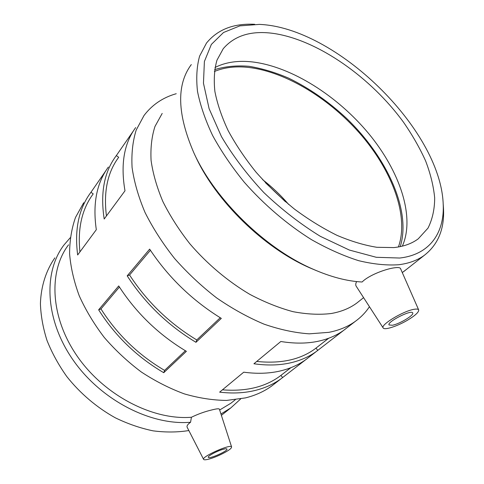 <?xml version="1.0" encoding="UTF-8"?>
<svg xmlns="http://www.w3.org/2000/svg" width="484" height="484" viewBox="0 0 484 484"><rect width="100%" height="100%" fill="white"/><g stroke="black" fill="none" stroke-linecap="round" stroke-linejoin="round"><path stroke-width="0.73" d="M127.195 275.85L149.653 249.121C168.408 277.399 192.293 300.491 221.309 318.393L195.966 342.309C167.9 325.363 144.976 303.208 127.195 275.85L129.567 275.003L150.409 250.27M129.567 275.003C146.961 301.726 169.358 323.373 196.77 339.95L220.244 317.746M195.966 342.309L196.77 339.95M98.645 309.827L118.713 285.941C136.137 312.948 158.691 334.746 186.394 351.336L163.743 372.704C136.924 356.944 115.222 335.987 98.645 309.827L100.968 308.937L119.415 287.042M100.968 308.937C117.182 334.492 138.388 354.978 164.59 370.393L185.372 350.737M163.743 372.704L164.59 370.393M135.683 127.57C124.019 143.373 120.455 164.451 124.993 190.805L104.187 219.01C100.236 193.122 104.139 172.177 115.894 156.181L116.335 155.582L118.695 157.288M118.532 157.524C107.472 172.467 103.443 191.948 106.444 215.955M116.335 155.582L133.396 130.916M108.38 167.047C96.6 183.097 92.577 203.982 96.316 229.682L77.664 254.971C74.409 229.743 78.692 209.046 90.502 192.886L90.95 192.287L93.212 193.884M93.043 194.126C81.923 209.221 77.549 228.484 79.92 251.916M90.95 192.287L106.063 170.441M345.134 329.223L316.258 351.547C308.804 356.92 300.007 360.731 289.868 362.982C278.978 365.353 266.993 365.614 253.925 363.762L280.817 341.498C294.145 343.652 306.293 343.634 317.262 341.444C327.474 339.363 336.271 335.666 343.658 330.36L345.159 329.253M256.726 361.445C280.641 363.907 300.026 359.751 314.872 348.964L328.715 338.231M317.77 350.428L315.998 348.129M307.346 358.438L281.101 378.73C273.599 384.163 264.839 388.095 254.832 390.527C244.081 393.099 232.344 393.637 219.633 392.149L243.748 372.184C256.714 373.926 268.626 373.575 279.486 371.143C289.589 368.838 298.38 364.99 305.852 359.594L307.37 358.469M222.434 389.832C245.739 391.659 264.869 387.133 279.825 376.243L290.854 367.701M282.626 377.599L280.956 375.402M392.306 325.254L389.045 324.939C386.637 322.029 411.551 309.33 412.713 312.906C414.449 315.042 399.488 324.05 392.306 325.254M222.858 449.37C225.314 448.674 226.681 448.565 226.96 449.049C228.236 450.919 208.737 459.546 208.283 457.301C207.412 456.182 216.814 451.052 222.858 449.37M209.983 458.802C206.232 459.891 204.103 460.084 203.601 459.383C201.344 456.684 231.358 443.435 231.618 446.998L231.116 448.148C228.878 450.894 217.479 456.636 209.983 458.802M408.187 319.797C415.502 315.302 418.999 311.999 418.672 309.899C418.255 309.046 416.724 308.846 414.08 309.306C403.233 310.952 380.037 325.054 383.171 327.946C384.405 330.505 397.896 326.053 408.187 319.797M191.301 64.584C176.237 84.839 177.18 114.46 194.132 153.446C215.319 199.759 265.202 248.395 312.652 269.007C330.536 276.902 347.016 281.234 362.099 282.003C369.02 274.972 386.643 268.602 395.029 267.731C398.187 267.337 400.008 267.598 400.492 268.505M383.171 327.946L356.212 286.238C355.468 285.094 355.601 283.539 356.617 281.567M254.723 24.297C233.651 23.238 217.576 29.5 206.493 43.064L199.608 56.102C196.752 66.393 196.05 78.148 197.496 91.373C200.261 105.294 205.301 120.008 212.621 135.514C221.206 151.226 231.727 166.762 244.178 182.111C263.974 204.641 287.284 224.534 311.508 239.665C327.68 248.818 343.374 255.818 358.608 260.664C373.285 264.21 386.674 265.565 398.774 264.73C408.932 263.441 417.42 260.325 424.238 255.383C438.201 244.529 444.614 228.787 443.477 208.156L443.284 205.198M402.283 272.571L406.687 269.219M393.885 247.584C403.704 246.55 411.824 243.633 418.243 238.83L427.989 228.133C432.406 219.337 434.638 209.276 434.68 197.938C433.543 186.104 430.512 173.738 425.581 160.845C419.689 147.844 412.314 134.945 403.45 122.143C371.089 77.755 318.883 40.674 274.948 33.644C252.146 30.141 234.909 35.163 223.245 48.696L216.965 60.191C214.345 69.297 213.65 79.715 214.884 91.44C217.286 103.788 221.708 116.856 228.158 130.632C235.732 144.601 245.013 158.437 256.012 172.135C267.827 185.487 280.641 197.805 294.46 209.094C308.592 219.561 322.798 228.321 337.082 235.381C351.136 241.328 364.404 245.303 376.891 247.294L393.885 247.584M402.349 246.144C415.375 216.705 399.711 171.142 368.687 133.578C337.499 95.995 292.003 66.889 252.926 61.994C238.364 60.264 225.713 62.097 214.981 67.5M398.423 246.967C409.131 216.735 392.766 172.328 362.05 136.016C331.171 99.716 286.879 71.977 248.697 67.451C235.817 65.999 224.37 67.355 214.364 71.499M288.706 204.478C280.853 195.318 272.147 187.036 262.6 179.631M203.601 459.383L187.157 427.245C186.612 425.908 187.744 424.25 190.563 422.266L191.416 417.256C198.18 413.977 205.065 411.515 212.059 409.881C216.608 408.732 219.046 408.49 219.385 409.161L231.618 446.998M219.657 410.002L230.965 403.19L234.093 400.698M68.546 244.825C48.418 271.107 50.07 317.062 77.24 356.236C104.29 395.428 152.847 420.408 191.416 417.256M221.388 415.351L221.847 414.969M54.855 257.875C46.119 270.435 41.037 286.026 40.414 303.595C40.819 315.592 43.009 327.862 46.978 340.397C51.957 352.89 58.558 364.936 66.786 376.54C80.132 393.371 96.86 407.576 115.319 417.813C127.837 423.875 140.439 428.225 153.113 430.851C165.625 432.466 177.537 432.363 188.845 430.548M220.952 413.995L230.777 407.933L240.711 398.907M70.247 237.729L63.834 245.152C43.227 272.31 44.982 319.658 73.011 359.914C100.914 400.201 150.929 425.696 190.563 422.266M83.696 202.729L75.534 217.383C71.626 228.436 69.642 240.566 69.587 253.761C70.718 267.404 73.937 281.428 79.249 295.827C85.741 310.208 94.084 324.092 104.284 337.475C115.41 350.319 127.752 361.826 141.31 371.996C155.328 381.192 169.684 388.495 184.374 393.897C198.984 398.12 213.057 400.292 226.591 400.413L245.461 397.896C255.425 395.416 264.167 391.459 271.681 386.02L275.202 383.292M176.237 93.708C162.902 97.502 152.164 104.768 144.02 115.507L136.228 129.99C132.719 141.159 131.339 153.64 132.078 167.452C134.116 181.851 138.436 196.867 145.037 212.482C152.914 228.194 162.775 243.543 174.609 258.523C187.405 272.994 201.417 286.129 216.638 297.914C232.272 308.689 248.092 317.444 264.107 324.171C279.921 329.628 294.968 332.847 309.234 333.833L328.836 332.345C339.072 330.342 347.863 326.7 355.214 321.43C360.925 317.31 365.674 312.404 369.449 306.711M162.194 113.419L154.971 126.469C151.722 136.573 150.427 147.904 151.081 160.458C152.926 173.574 156.858 187.272 162.872 201.544C170.059 215.918 179.044 229.991 189.837 243.767C207.104 263.883 227.819 281.331 249.732 294.302C264.427 302.077 278.857 307.866 293.014 311.672C306.759 314.285 319.464 314.909 331.123 313.529C341.166 311.775 349.702 308.296 356.732 303.105L359.757 300.697M194.132 153.446L195.615 156.592C216.052 201.229 263.925 247.911 309.651 267.785L316.56 270.701M399.693 258.032C430.161 254.638 444.802 232.326 443.175 203.637C440.137 129.016 335.896 27.376 259.345 24.394L239.864 25.876L223.523 32.501L211.363 44.413L204.393 61.486L203.462 83.224L209.118 108.706L221.454 136.591C232.864 155.866 246.979 174.512 263.792 192.523C281.73 209.584 300.594 224.195 320.372 236.349L349.339 250.047L376.28 257.288L399.693 258.032M400.238 246.622C411.666 210.479 386.613 156.622 346.048 117.884C328.164 101.313 309.016 88.064 288.597 78.13C275.118 72.382 261.929 68.438 249.036 66.302C236.507 65.298 225.03 66.417 214.612 69.654M285.53 201.81L265.426 182.674M314.872 348.964L328.612 338.274M279.825 376.243L290.751 367.737M418.672 309.899L400.498 268.505M403.638 271.627L424.238 255.383M230.965 403.19L235.297 399.742M221.382 415.339L230.777 407.933M271.681 386.02L281.101 378.73M305.852 359.594L316.258 351.547M343.658 330.36L355.214 321.43M356.732 303.105L363.587 297.654M309.651 267.785L312.652 269.007M443.175 203.637L443.477 208.156"/></g></svg>
